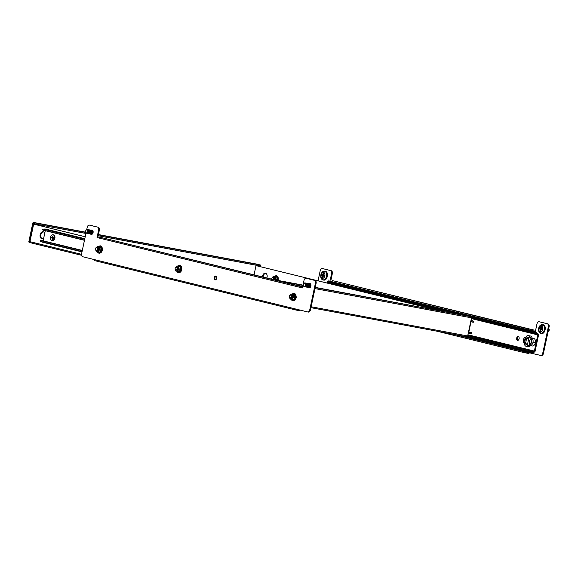 <?xml version="1.0" encoding="UTF-8"?>
<svg xmlns="http://www.w3.org/2000/svg" width="578" height="578" viewBox="0 0 578 578"><rect width="100%" height="100%" fill="white"/><g stroke="black" fill="none" stroke-linecap="round" stroke-linejoin="round"><path stroke-width="0.87" d="M525.799 337.422A2.977 1.987 -79.4 0 0 523.35 339.857A2.977 1.987 -79.4 0 0 524.528 343.231M524.788 341.851L524.932 340.89A0.679 0.455 -79.4 0 1 524.817 340.587L524.188 340.428L524.325 339.785L524.954 339.936A0.679 0.455 -79.4 0 1 525.185 339.719L525.445 338.78M524.817 340.587L524.188 340.428M305.516 285.019A1.568 1.04 100.6 0 1 304.173 286.298A1.568 1.04 100.6 0 1 303.486 284.521A1.568 1.04 100.6 0 1 304.823 283.234A1.568 1.04 100.6 0 1 305.516 285.019M305.083 282.924A1.922 1.279 100.6 0 1 305.928 285.106A1.922 1.279 100.6 0 1 304.331 286.695A1.922 1.279 100.6 0 1 304.281 286.681A1.922 1.279 100.6 0 1 303.436 284.499A1.922 1.279 100.6 0 1 305.032 282.917A1.922 1.279 100.6 0 1 305.083 282.924A1.922 1.279 100.6 0 1 305.141 282.931A1.922 1.279 100.6 0 1 305.184 282.945A1.922 1.279 100.6 0 1 306.029 285.127A1.922 1.279 100.6 0 1 304.433 286.71A1.922 1.279 100.6 0 1 304.389 286.702M305.314 282.989A1.922 1.279 100.6 0 1 305.502 283.003A1.922 1.279 100.6 0 1 305.552 283.01A1.922 1.279 100.6 0 1 306.398 285.2A1.922 1.279 100.6 0 1 304.801 286.782A1.922 1.279 100.6 0 1 304.751 286.767A1.922 1.279 100.6 0 1 304.62 286.724M305.56 283.018A1.922 1.279 100.6 0 1 305.61 283.025A1.922 1.279 100.6 0 1 305.654 283.032A1.922 1.279 100.6 0 1 306.499 285.214A1.922 1.279 100.6 0 1 304.902 286.796A1.922 1.279 100.6 0 1 304.859 286.789M305.784 283.076A1.922 1.279 100.6 0 1 305.972 283.09A1.922 1.279 100.6 0 1 306.022 283.097A1.922 1.279 100.6 0 1 306.867 285.286A1.922 1.279 100.6 0 1 305.271 286.869A1.922 1.279 100.6 0 1 305.22 286.861A1.922 1.279 100.6 0 1 305.09 286.811M306.029 283.104A1.922 1.279 100.6 0 1 306.08 283.112A1.922 1.279 100.6 0 1 306.123 283.119A1.922 1.279 100.6 0 1 306.969 285.301A1.922 1.279 100.6 0 1 305.372 286.89A1.922 1.279 100.6 0 1 305.329 286.876M306.253 283.162A1.922 1.279 100.6 0 1 306.441 283.177A1.922 1.279 100.6 0 1 306.492 283.191A1.922 1.279 100.6 0 1 307.337 285.373A1.922 1.279 100.6 0 1 305.74 286.955A1.922 1.279 100.6 0 1 305.69 286.948A1.922 1.279 100.6 0 1 305.56 286.905M306.499 283.191A1.922 1.279 100.6 0 1 306.55 283.198A1.922 1.279 100.6 0 1 306.593 283.206A1.922 1.279 100.6 0 1 307.438 285.395A1.922 1.279 100.6 0 1 305.841 286.977A1.922 1.279 100.6 0 1 305.798 286.963M306.723 283.249A1.922 1.279 100.6 0 1 306.911 283.263A1.922 1.279 100.6 0 1 306.961 283.278A1.922 1.279 100.6 0 1 307.807 285.46A1.922 1.279 100.6 0 1 306.21 287.042A1.922 1.279 100.6 0 1 306.159 287.035A1.922 1.279 100.6 0 1 306.029 286.991M306.969 283.278A1.922 1.279 100.6 0 1 307.019 283.285A1.922 1.279 100.6 0 1 307.062 283.292A1.922 1.279 100.6 0 1 307.908 285.481A1.922 1.279 100.6 0 1 306.311 287.064A1.922 1.279 100.6 0 1 306.268 287.049M307.193 283.336A1.922 1.279 100.6 0 1 307.38 283.35A1.922 1.279 100.6 0 1 307.431 283.365A1.922 1.279 100.6 0 1 308.276 285.546A1.922 1.279 100.6 0 1 306.68 287.129A1.922 1.279 100.6 0 1 306.629 287.121A1.922 1.279 100.6 0 1 306.499 287.078M307.438 283.365A1.922 1.279 100.6 0 1 307.489 283.372A1.922 1.279 100.6 0 1 307.532 283.379A1.922 1.279 100.6 0 1 308.377 285.568A1.922 1.279 100.6 0 1 306.781 287.15A1.922 1.279 100.6 0 1 306.737 287.143M307.662 283.43A1.922 1.279 100.6 0 1 307.85 283.437A1.922 1.279 100.6 0 1 307.901 283.451A1.922 1.279 100.6 0 1 308.746 285.633A1.922 1.279 100.6 0 1 307.149 287.215A1.922 1.279 100.6 0 1 307.099 287.208A1.922 1.279 100.6 0 1 306.969 287.165M307.908 283.451A1.922 1.279 100.6 0 1 307.958 283.458A1.922 1.279 100.6 0 1 308.002 283.473A1.922 1.279 100.6 0 1 308.847 285.655A1.922 1.279 100.6 0 1 307.25 287.237A1.922 1.279 100.6 0 1 307.207 287.23M308.132 283.516A1.922 1.279 100.6 0 1 308.32 283.531A1.922 1.279 100.6 0 1 308.37 283.538A1.922 1.279 100.6 0 1 309.216 285.72A1.922 1.279 100.6 0 1 307.619 287.309A1.922 1.279 100.6 0 1 307.568 287.295A1.922 1.279 100.6 0 1 307.438 287.252M308.377 283.538A1.922 1.279 100.6 0 1 308.428 283.545A1.922 1.279 100.6 0 1 308.471 283.56A1.922 1.279 100.6 0 1 309.317 285.742A1.922 1.279 100.6 0 1 307.72 287.324A1.922 1.279 100.6 0 1 307.677 287.317M308.601 283.603A1.922 1.279 100.6 0 1 308.789 283.617A1.922 1.279 100.6 0 1 308.84 283.625A1.922 1.279 100.6 0 1 309.685 285.807A1.922 1.279 100.6 0 1 308.088 287.396A1.922 1.279 100.6 0 1 308.038 287.382A1.922 1.279 100.6 0 1 307.908 287.338M308.847 283.625A1.922 1.279 100.6 0 1 308.898 283.632A1.922 1.279 100.6 0 1 308.941 283.646A1.922 1.279 100.6 0 1 309.786 285.828A1.922 1.279 100.6 0 1 308.19 287.411A1.922 1.279 100.6 0 1 308.146 287.403M309.071 283.69A1.922 1.279 100.6 0 1 309.259 283.704A1.922 1.279 100.6 0 1 309.309 283.711A1.922 1.279 100.6 0 1 310.155 285.9A1.922 1.279 100.6 0 1 308.558 287.483A1.922 1.279 100.6 0 1 308.507 287.468A1.922 1.279 100.6 0 1 308.377 287.425M309.317 283.719A1.922 1.279 100.6 0 1 309.367 283.726A1.922 1.279 100.6 0 1 309.411 283.733A1.922 1.279 100.6 0 1 310.256 285.915A1.922 1.279 100.6 0 1 308.659 287.504A1.922 1.279 100.6 0 1 308.616 287.49M309.541 283.776A1.922 1.279 100.6 0 1 309.729 283.791A1.922 1.279 100.6 0 1 309.779 283.798A1.922 1.279 100.6 0 1 310.624 285.987A1.922 1.279 100.6 0 1 309.028 287.569A1.922 1.279 100.6 0 1 308.977 287.562A1.922 1.279 100.6 0 1 308.847 287.512M547.98 332.025A1.922 1.279 -79.4 0 0 549.1 330.486A1.922 1.279 -79.4 0 0 548.717 328.579M548.089 331.526A1.922 1.279 -79.4 0 0 548.63 330.399A1.922 1.279 -79.4 0 0 548.601 329.128M547.995 331.953A1.922 1.279 -79.4 0 0 548.992 330.464A1.922 1.279 -79.4 0 0 548.695 328.658M548.132 331.317A1.922 1.279 -79.4 0 0 548.522 330.378A1.922 1.279 -79.4 0 0 548.551 329.352M541.239 333.506A4.487 2.991 -79.4 0 0 541.348 333.528A4.487 2.991 -79.4 0 0 545.09 329.749A4.487 2.991 -79.4 0 0 543.103 324.735A4.487 2.991 -79.4 0 0 542.988 324.713L542.511 324.619C541.022 324.482 539.866 325.335 539.028 327.17A6.409 6.409 0 0 0 538.674 328.304A4.386 2.919 -79.4 0 0 538.537 329.8L538.537 329.8A4.386 2.919 -79.4 0 0 540.603 333.282A4.386 2.919 -79.4 0 0 544.353 329.691A4.386 2.919 -79.4 0 0 542.424 324.713A4.386 2.919 -79.4 0 0 539.028 327.17L539.028 327.17A4.386 2.919 -79.4 0 0 538.674 328.304A6.409 6.409 0 0 0 538.537 329.8C538.645 331.75 539.375 332.95 540.741 333.412A4.487 2.991 -79.4 0 0 540.864 333.434A4.487 2.991 -79.4 0 0 544.606 329.662A4.487 2.991 -79.4 0 0 542.619 324.648A4.487 2.991 -79.4 0 0 542.511 324.619A4.487 2.991 -79.4 0 0 541.225 324.785M541.897 324.85A4.162 2.774 -79.4 0 1 542.561 325.009A6.387 4.761 -76.2 0 0 541.687 326.129A2.919 1.944 100.6 0 1 542.648 329.323A2.919 1.944 100.6 0 1 540.495 331.75A6.387 4.761 -76.2 0 0 540.842 333.094A4.162 2.774 -79.4 0 1 540.177 332.928A6.387 4.761 -76.2 0 1 539.83 331.584A2.919 1.944 100.6 0 1 538.869 328.391A2.919 1.944 100.6 0 1 541.022 325.963A6.387 4.761 -76.2 0 1 541.897 324.85L541.181 328.203A0.867 0.578 -79.4 0 1 541.232 328.174L541.716 328.326M541.687 326.129L541.254 328.181A0.925 0.614 100.6 0 1 541.376 328.542L542.02 328.694L541.824 329.583L541.189 329.431A0.925 0.614 100.6 0 1 540.929 329.691L540.495 331.75M542.215 329.619L541.189 329.431M541.434 329.655L540.921 329.619L540.791 330.248M541.232 328.174L541.384 327.567M540.921 329.619A0.867 0.578 -79.4 0 1 540.892 329.576L540.264 329.532L539.83 331.584M540.264 329.532A0.925 0.614 100.6 0 1 540.141 329.171L541.333 329.402A0.824 0.549 -79.4 0 0 541.348 329.46M541.521 328.506L539.693 328.123L539.505 329.019M540.329 328.282A0.925 0.614 100.6 0 1 540.589 328.022L541.181 328.203M541.022 325.963L540.589 328.022M541.485 328.564A0.824 0.549 -79.4 0 0 541.333 329.402L540.141 329.171M541.283 328.463L541.102 329.344M540.892 329.576L540.177 332.928M85.681 231.07A1.568 1.04 100.6 0 1 87.025 229.784A1.568 1.04 100.6 0 1 87.712 231.568A1.568 1.04 100.6 0 1 86.375 232.847A1.568 1.04 100.6 0 1 85.681 231.07M87.278 229.473A1.922 1.279 100.6 0 1 88.123 231.655A1.922 1.279 100.6 0 1 86.527 233.245A1.922 1.279 100.6 0 1 86.483 233.23A1.922 1.279 100.6 0 1 85.638 231.048A1.922 1.279 100.6 0 1 87.235 229.466A1.922 1.279 100.6 0 1 87.278 229.473A1.922 1.279 100.6 0 1 87.336 229.48A1.922 1.279 100.6 0 1 87.386 229.495A1.922 1.279 100.6 0 1 88.232 231.677A1.922 1.279 100.6 0 1 86.635 233.259A1.922 1.279 100.6 0 1 86.584 233.252M87.516 229.538A1.922 1.279 100.6 0 1 87.704 229.553A1.922 1.279 100.6 0 1 87.748 229.56A1.922 1.279 100.6 0 1 88.593 231.742A1.922 1.279 100.6 0 1 86.996 233.331A1.922 1.279 100.6 0 1 86.953 233.317A1.922 1.279 100.6 0 1 86.816 233.274M87.762 229.56A1.922 1.279 100.6 0 1 87.805 229.567A1.922 1.279 100.6 0 1 87.856 229.582A1.922 1.279 100.6 0 1 88.701 231.764A1.922 1.279 100.6 0 1 87.105 233.346A1.922 1.279 100.6 0 1 87.054 233.339M87.986 229.625A1.922 1.279 100.6 0 1 88.174 229.639A1.922 1.279 100.6 0 1 88.217 229.647A1.922 1.279 100.6 0 1 89.063 231.836A1.922 1.279 100.6 0 1 87.466 233.418A1.922 1.279 100.6 0 1 87.422 233.404A1.922 1.279 100.6 0 1 87.285 233.36M88.232 229.654A1.922 1.279 100.6 0 1 88.275 229.661A1.922 1.279 100.6 0 1 88.326 229.668A1.922 1.279 100.6 0 1 89.171 231.85A1.922 1.279 100.6 0 1 87.574 233.433A1.922 1.279 100.6 0 1 87.524 233.425M88.456 229.712A1.922 1.279 100.6 0 1 88.644 229.726A1.922 1.279 100.6 0 1 88.687 229.733A1.922 1.279 100.6 0 1 89.532 231.923A1.922 1.279 100.6 0 1 87.935 233.505A1.922 1.279 100.6 0 1 87.892 233.498A1.922 1.279 100.6 0 1 87.755 233.447M88.701 229.741A1.922 1.279 100.6 0 1 88.745 229.748A1.922 1.279 100.6 0 1 88.795 229.755A1.922 1.279 100.6 0 1 89.641 231.937A1.922 1.279 100.6 0 1 88.044 233.526A1.922 1.279 100.6 0 1 87.993 233.512M88.925 229.798A1.922 1.279 100.6 0 1 89.113 229.813A1.922 1.279 100.6 0 1 89.157 229.82A1.922 1.279 100.6 0 1 90.002 232.009A1.922 1.279 100.6 0 1 88.405 233.591A1.922 1.279 100.6 0 1 88.362 233.584A1.922 1.279 100.6 0 1 88.224 233.541M89.171 229.827A1.922 1.279 100.6 0 1 89.214 229.834A1.922 1.279 100.6 0 1 89.265 229.842A1.922 1.279 100.6 0 1 90.11 232.031A1.922 1.279 100.6 0 1 88.513 233.613A1.922 1.279 100.6 0 1 88.463 233.599M89.395 229.885A1.922 1.279 100.6 0 1 89.583 229.899A1.922 1.279 100.6 0 1 89.626 229.914A1.922 1.279 100.6 0 1 90.471 232.096A1.922 1.279 100.6 0 1 88.875 233.678A1.922 1.279 100.6 0 1 88.831 233.671A1.922 1.279 100.6 0 1 88.694 233.628M89.641 229.914A1.922 1.279 100.6 0 1 89.684 229.921A1.922 1.279 100.6 0 1 89.735 229.928A1.922 1.279 100.6 0 1 90.58 232.118A1.922 1.279 100.6 0 1 88.983 233.7A1.922 1.279 100.6 0 1 88.933 233.685M89.865 229.972A1.922 1.279 100.6 0 1 90.052 229.986A1.922 1.279 100.6 0 1 90.096 230.001A1.922 1.279 100.6 0 1 90.941 232.183A1.922 1.279 100.6 0 1 89.344 233.765A1.922 1.279 100.6 0 1 89.301 233.758A1.922 1.279 100.6 0 1 89.164 233.714M90.11 230.001A1.922 1.279 100.6 0 1 90.154 230.008A1.922 1.279 100.6 0 1 90.204 230.015A1.922 1.279 100.6 0 1 91.049 232.204A1.922 1.279 100.6 0 1 89.453 233.787A1.922 1.279 100.6 0 1 89.402 233.779M90.334 230.066A1.922 1.279 100.6 0 1 90.522 230.073A1.922 1.279 100.6 0 1 90.565 230.087A1.922 1.279 100.6 0 1 91.411 232.269A1.922 1.279 100.6 0 1 89.814 233.852A1.922 1.279 100.6 0 1 89.771 233.844A1.922 1.279 100.6 0 1 89.633 233.801M90.58 230.087A1.922 1.279 100.6 0 1 90.623 230.095A1.922 1.279 100.6 0 1 90.674 230.109A1.922 1.279 100.6 0 1 91.519 232.291A1.922 1.279 100.6 0 1 89.922 233.873A1.922 1.279 100.6 0 1 89.872 233.866M90.804 230.152A1.922 1.279 100.6 0 1 90.992 230.167A1.922 1.279 100.6 0 1 91.035 230.174A1.922 1.279 100.6 0 1 91.88 232.356A1.922 1.279 100.6 0 1 90.284 233.946A1.922 1.279 100.6 0 1 90.24 233.931A1.922 1.279 100.6 0 1 90.103 233.888M91.049 230.174A1.922 1.279 100.6 0 1 91.093 230.181A1.922 1.279 100.6 0 1 91.143 230.196A1.922 1.279 100.6 0 1 91.989 232.378A1.922 1.279 100.6 0 1 90.392 233.96A1.922 1.279 100.6 0 1 90.341 233.953M91.273 230.239A1.922 1.279 100.6 0 1 91.461 230.254A1.922 1.279 100.6 0 1 91.505 230.261A1.922 1.279 100.6 0 1 92.35 232.443A1.922 1.279 100.6 0 1 90.753 234.032A1.922 1.279 100.6 0 1 90.71 234.018A1.922 1.279 100.6 0 1 90.573 233.974M91.519 230.261A1.922 1.279 100.6 0 1 91.562 230.268A1.922 1.279 100.6 0 1 91.613 230.282A1.922 1.279 100.6 0 1 92.458 232.464A1.922 1.279 100.6 0 1 90.862 234.047A1.922 1.279 100.6 0 1 90.811 234.039M91.743 230.326A1.922 1.279 100.6 0 1 91.931 230.34A1.922 1.279 100.6 0 1 91.974 230.347A1.922 1.279 100.6 0 1 92.82 232.537A1.922 1.279 100.6 0 1 91.223 234.119A1.922 1.279 100.6 0 1 91.18 234.104A1.922 1.279 100.6 0 1 91.042 234.061M52.323 240.715A2.977 1.987 -79.4 0 0 52.396 240.73A2.977 1.987 -79.4 0 0 54.881 238.223A2.977 1.987 -79.4 0 0 53.559 234.892A2.977 1.987 -79.4 0 0 53.487 234.87A2.977 1.987 -79.4 0 0 53.414 234.863M51.854 240.629A2.977 1.987 -79.4 0 0 51.926 240.643A2.977 1.987 -79.4 0 0 54.411 238.136A2.977 1.987 -79.4 0 0 53.089 234.798A2.977 1.987 -79.4 0 0 53.017 234.784A2.977 1.987 -79.4 0 0 50.532 237.298A2.977 1.987 -79.4 0 0 51.854 240.629M51.933 239.198L52.136 238.244A0.679 0.455 -79.4 0 1 52.02 237.941L51.384 237.789L51.521 237.139L52.157 237.298A0.679 0.455 -79.4 0 1 52.381 237.081L52.584 236.127L53.01 236.229L52.808 237.182A0.679 0.455 -79.4 0 1 52.93 237.486L53.559 237.637L53.422 238.288L52.793 238.129A0.679 0.455 -79.4 0 1 52.562 238.353L52.36 239.299L51.933 239.198L52.425 238.989M52.02 237.941L53.552 238.237M51.384 237.789L53.436 238.208M54.115 238.374L52.793 238.129M52.923 237.442L52.157 237.298M52.381 237.081L52.829 237.211M52.584 236.127L52.959 236.496M52.656 238.288L52.136 238.244M323.68 275.114A0.824 0.549 -79.4 0 0 323.543 276.009M326.548 276.241A4.386 2.919 -79.4 0 0 324.626 271.263A4.386 2.919 -79.4 0 0 321.224 273.719L321.224 273.719A4.386 2.919 -79.4 0 0 320.877 274.846A6.409 6.409 0 0 0 320.732 276.349L320.732 276.349A4.386 2.919 -79.4 0 0 322.799 279.831A4.386 2.919 -79.4 0 0 326.548 276.241M322.38 279.477A6.387 4.761 103.8 0 1 322.025 278.134A2.919 1.944 100.6 0 1 321.065 274.94A2.919 1.944 100.6 0 1 323.225 272.513A6.387 4.761 103.8 0 1 324.092 271.4A4.162 2.774 -79.4 0 1 324.757 271.559A6.387 4.761 103.8 0 0 323.89 272.671A2.919 1.944 100.6 0 1 324.85 275.872A2.919 1.944 100.6 0 1 322.69 278.3A6.387 4.761 103.8 0 0 323.044 279.636A4.162 2.774 -79.4 0 1 322.38 279.477L323.088 276.125A0.867 0.578 -79.4 0 0 323.124 276.168L323.015 276.783M320.869 274.861A4.386 2.919 -79.4 0 0 320.732 276.349C320.841 278.3 321.578 279.499 322.943 279.962A4.487 2.991 -79.4 0 0 323.059 279.983A4.487 2.991 -79.4 0 0 326.801 276.205A4.487 2.991 -79.4 0 0 324.814 271.19A4.487 2.991 -79.4 0 0 324.706 271.169A4.487 2.991 -79.4 0 0 323.427 271.335M322.025 278.134L322.466 276.074A0.925 0.614 100.6 0 1 322.343 275.72L321.7 275.562L321.888 274.673L322.531 274.832A0.925 0.614 100.6 0 1 322.784 274.572L323.225 272.513M323.557 274.095L323.427 274.723L323.911 274.875M323.716 275.056L322.531 274.832M323.427 274.723A0.867 0.578 -79.4 0 0 323.384 274.752L322.784 274.572M322.343 275.72L323.528 275.944L323.485 275.012M323.629 276.205L323.124 276.168M322.466 276.074L323.088 276.125M324.417 276.161L323.384 275.981L324.027 276.132L324.215 275.244L323.572 275.085A0.925 0.614 100.6 0 0 323.449 274.731L323.89 272.671M323.384 275.981A0.925 0.614 100.6 0 1 323.131 276.241L322.69 278.3M321.7 275.562L323.297 275.894M323.384 274.752L324.092 271.4M97.133 250.686A1.604 1.069 -79.4 0 0 97.263 250.729A1.604 1.069 -79.4 0 0 98.628 249.414A1.604 1.069 -79.4 0 0 97.928 247.594A1.59 1.062 -79.4 0 0 97.761 247.586M97.162 250.679A1.59 1.062 -79.4 0 0 97.27 250.715A1.59 1.062 -79.4 0 0 98.628 249.414A1.59 1.062 -79.4 0 0 97.928 247.608A1.604 1.069 -79.4 0 0 97.74 247.579M95.962 250.411A2.565 1.705 -79.4 0 0 97.061 251.668A2.565 1.705 -79.4 0 0 98.766 250.765L98.253 251.943L99.633 252.203L101.121 249.934L100.695 247.196L98.903 246.604L100.919 247.102L101.367 249.985L99.799 252.376L97.718 251.733M98.108 247.904A1.344 0.896 100.6 0 1 98.614 249.364A1.344 0.896 100.6 0 1 97.603 250.52M101.367 249.985L99.741 249.674L98.766 250.765A2.565 1.705 -79.4 0 0 99.293 248.265A2.565 1.705 -79.4 0 0 98.123 246.654A2.565 1.705 -79.4 0 0 96.533 247.398M100.919 247.102L99.322 246.936L99.741 249.674M95.89 250.064L96.338 251.473L98.253 251.943M98.903 246.604L97.4 246.466L99.322 246.936M96.425 247.557L97.4 246.466M322.986 268.691A2.565 1.705 100.6 0 1 323.051 268.698A2.565 1.705 100.6 0 1 323.109 268.712L331.201 270.699A2.565 1.705 100.6 0 1 332.328 273.611L331.62 273.481L330.197 280.178M331.62 273.481A2.565 1.705 -79.4 0 0 330.493 270.569L331.201 270.699M323.109 268.712L330.493 270.569M322.408 268.582A2.565 1.705 -79.4 0 0 322.343 268.568A2.565 1.705 -79.4 0 0 320.212 270.677L318.059 280.807M539.751 321.888A2.565 1.705 100.6 0 1 539.816 321.895A2.565 1.705 100.6 0 1 539.874 321.91L547.966 323.897A2.565 1.705 100.6 0 1 549.093 326.808L548.385 326.678L542.728 353.295A2.565 1.705 -79.4 0 1 540.603 355.405A2.565 1.705 -79.4 0 1 540.538 355.398L525.662 351.93L525.46 352.869L523.69 352.493L436.665 331.136M548.385 326.678A2.565 1.705 -79.4 0 0 547.258 323.767L547.966 323.897M539.874 321.91L547.258 323.767M539.173 321.78A2.565 1.705 -79.4 0 0 539.108 321.765A2.565 1.705 -79.4 0 0 536.976 323.875L535.38 331.404L533.299 330.891L535.387 331.367M332.328 273.611L330.905 280.316M549.093 326.808L543.436 353.425A2.565 1.705 100.6 0 1 541.304 355.542A2.565 1.705 100.6 0 1 541.239 355.528L540.661 355.419M534.007 331.028A0.968 0.723 103.8 0 0 533.501 329.951L530.452 329.381L530.25 330.32L533.191 330.869M329.135 280.034L328.94 280.973L528.487 329.944L528.682 329.005L332.292 280.568A0.968 0.723 -76.2 0 1 332.35 280.583M528.682 329.005L530.452 329.381M328.94 280.973L328.824 279.94M530.25 330.32L528.487 329.944M525.46 352.869L528.509 353.44A0.968 0.723 103.8 0 0 529.412 352.667M523.69 352.493L523.892 351.554L453.47 334.272M523.892 351.554L525.662 351.93M95.543 248.721A1.394 0.932 100.6 0 1 96.736 247.579A1.394 0.932 100.6 0 1 97.35 249.161A1.394 0.932 100.6 0 1 96.158 250.31A1.394 0.932 100.6 0 1 95.543 248.721M96.887 247.398L96.844 247.384A1.604 1.069 100.6 0 1 96.887 247.398A1.604 1.069 100.6 0 1 97.588 249.219A1.604 1.069 100.6 0 1 96.259 250.534A1.604 1.069 100.6 0 1 96.215 250.527A1.604 1.069 100.6 0 1 95.514 248.706A1.604 1.069 100.6 0 1 96.844 247.384A1.604 1.069 100.6 0 1 96.88 247.398A1.604 1.069 100.6 0 1 96.931 247.406A1.604 1.069 100.6 0 1 97.631 249.226A1.604 1.069 100.6 0 1 96.302 250.541A1.604 1.069 100.6 0 1 96.28 250.541L96.302 250.541M97.032 247.442A1.604 1.069 100.6 0 1 97.183 247.449A1.604 1.069 100.6 0 1 97.22 247.456A1.604 1.069 100.6 0 1 97.928 249.277A1.604 1.069 100.6 0 1 96.598 250.599A1.604 1.069 100.6 0 1 96.555 250.592A1.604 1.069 100.6 0 1 96.454 250.556M97.183 247.449L97.227 247.456A1.604 1.069 100.6 0 1 97.227 247.456A1.604 1.069 100.6 0 1 97.27 247.471A1.604 1.069 100.6 0 1 97.971 249.291A1.604 1.069 100.6 0 1 96.642 250.606A1.604 1.069 100.6 0 1 96.62 250.606L96.598 250.599M97.371 247.5A1.604 1.069 100.6 0 1 97.523 247.514A1.604 1.069 100.6 0 1 97.559 247.521A1.604 1.069 100.6 0 1 98.267 249.342A1.604 1.069 100.6 0 1 96.938 250.664A1.604 1.069 100.6 0 1 96.894 250.657A1.604 1.069 100.6 0 1 96.793 250.621M97.566 247.521L97.523 247.514A1.604 1.069 100.6 0 1 97.566 247.521A1.604 1.069 100.6 0 1 97.61 247.529A1.604 1.069 100.6 0 1 98.311 249.349A1.604 1.069 100.6 0 1 96.981 250.671A1.604 1.069 100.6 0 1 96.959 250.664M98.65 249.125A1.604 1.069 100.6 0 1 98.607 249.407A1.604 1.069 100.6 0 1 98.549 249.631M214.236 277.65A1.922 1.279 -79.4 0 0 215.124 279.846A1.922 1.279 -79.4 0 0 216.721 278.264A1.922 1.279 -79.4 0 0 215.832 276.067A1.922 1.279 -79.4 0 0 214.236 277.65M215.493 279.831A1.922 1.279 100.6 0 1 214.937 277.78A1.922 1.279 100.6 0 1 216.172 276.205M295.575 298.942A1.922 1.279 -79.4 0 0 296.167 297.757A1.922 1.279 -79.4 0 0 296.109 296.406M101.836 251.401A1.922 1.279 -79.4 0 0 102.429 250.209A1.922 1.279 -79.4 0 0 102.371 248.858M308.312 287.425A2.24 1.496 -79.4 0 0 309.02 287.895A2.24 1.496 -79.4 0 0 310.885 286.045A2.24 1.496 -79.4 0 0 309.837 283.487A2.24 1.496 -79.4 0 0 309.013 283.668M309.382 287.895A2.24 1.496 100.6 0 1 309.028 287.569L309.664 287.685A1.922 1.279 -79.4 0 0 309.859 287.7M90.508 233.974A2.24 1.496 -79.4 0 0 91.216 234.444A2.24 1.496 -79.4 0 0 93.08 232.594A2.24 1.496 -79.4 0 0 92.039 230.037A2.24 1.496 -79.4 0 0 91.216 230.217M91.584 234.444A2.24 1.496 100.6 0 1 91.223 234.119L91.866 234.234A1.922 1.279 -79.4 0 0 92.061 234.249M310.559 283.971A1.922 1.279 -79.4 0 0 310.415 283.921A1.922 1.279 -79.4 0 0 310.372 283.914L309.729 283.791A2.24 1.496 100.6 0 1 310.184 283.617M92.755 230.521A1.922 1.279 -79.4 0 0 92.617 230.47A1.922 1.279 -79.4 0 0 92.567 230.456L91.931 230.34A2.24 1.496 100.6 0 1 92.379 230.167M306.774 278.415A2.565 1.705 100.6 0 1 306.839 278.423A2.565 1.705 100.6 0 1 306.904 278.437L306.196 278.307A2.565 1.705 -79.4 0 0 306.138 278.293A2.565 1.705 -79.4 0 0 304.006 280.402L302.402 287.931L300.329 287.425L97.046 237.536L98.65 230.008A2.565 1.705 -79.4 0 0 97.523 227.096L89.431 225.109A2.565 1.705 -79.4 0 0 89.373 225.095A2.565 1.705 -79.4 0 0 87.242 227.205L86.751 229.509M86.021 232.956L81.585 253.829A2.565 1.705 -79.4 0 0 82.712 256.74L307.561 311.925A2.565 1.705 -79.4 0 0 307.626 311.932A2.565 1.705 -79.4 0 0 309.757 309.822L315.415 283.206A2.565 1.705 -79.4 0 0 314.288 280.294L306.904 278.437M314.988 280.424A2.565 1.705 100.6 0 1 316.115 283.336L315.415 283.206M309.757 309.822L310.458 309.952L316.115 283.336M310.458 309.952A2.565 1.705 100.6 0 1 308.334 312.069A2.565 1.705 100.6 0 1 308.269 312.055L307.691 311.947M90.009 225.218A2.565 1.705 100.6 0 1 90.074 225.225A2.565 1.705 100.6 0 1 90.139 225.239L89.431 225.109M97.523 227.096L90.139 225.239M98.224 227.226A2.565 1.705 100.6 0 1 99.351 230.138L98.65 230.008M99.134 238.006L97.754 237.666L99.351 230.138M302.417 287.895L300.329 287.425A0.968 0.723 103.8 0 1 301.239 286.609L302.634 286.869M314.288 280.294L306.196 278.307M99.127 238.042A0.968 0.723 -76.2 0 1 100.03 237.233L302.662 286.724M301.044 287.548L302.431 287.808M295.741 309.02A0.968 0.723 103.8 0 0 296.247 310.097L299.296 310.668L299.455 309.931M296.189 310.083L95.045 260.721A0.968 0.723 -76.2 0 1 94.532 259.638M299.866 310.032L299.296 310.668M97.754 237.666L97.046 237.536M290.871 298.226A1.604 1.069 -79.4 0 0 291.001 298.277A1.604 1.069 -79.4 0 0 292.367 296.962A1.604 1.069 -79.4 0 0 291.666 295.141A1.59 1.062 -79.4 0 0 291.5 295.134M290.9 298.226A1.59 1.062 -79.4 0 0 291.009 298.262A1.59 1.062 -79.4 0 0 292.367 296.962A1.59 1.062 -79.4 0 0 291.666 295.156A1.604 1.069 -79.4 0 0 291.478 295.12M289.708 297.959A2.565 1.705 -79.4 0 0 290.799 299.216A2.565 1.705 -79.4 0 0 292.504 298.313L291.991 299.491L293.371 299.751L294.859 297.482L294.433 294.737L292.641 294.151L294.664 294.65L295.112 297.533L293.537 299.924L291.457 299.281M291.847 295.452A1.344 0.896 100.6 0 1 292.352 296.911A1.344 0.896 100.6 0 1 291.341 298.067M295.112 297.533L293.487 297.222L292.504 298.313A2.565 1.705 -79.4 0 0 293.039 295.806A2.565 1.705 -79.4 0 0 291.868 294.202A2.565 1.705 -79.4 0 0 290.279 294.946M294.664 294.65L293.06 294.484L293.487 297.222M289.629 297.605L290.077 299.021L291.991 299.491M292.641 294.151L291.139 294.014L293.06 294.484M290.163 295.105L291.139 294.014M42.158 238.671A3.526 2.348 100.6 0 1 40.843 234.885A3.526 2.348 100.6 0 1 43.437 231.829M43.784 237.753A3.526 2.348 100.6 0 1 41.797 238.649A3.526 2.348 100.6 0 1 41.71 238.627A3.526 2.348 100.6 0 1 40.149 234.69A3.526 2.348 100.6 0 1 43.09 231.72A3.526 2.348 100.6 0 1 43.177 231.742A3.526 2.348 100.6 0 1 44.694 233.49M263.106 277.014A3.526 2.348 100.6 0 1 265.779 273.315M266.87 277.939A3.526 2.348 -79.4 0 0 265.519 273.228A3.526 2.348 -79.4 0 0 265.432 273.213A3.526 2.348 -79.4 0 0 262.405 276.848M85.204 236.785L33.661 224.134L29.94 241.662A0.968 0.723 -76.2 0 1 29.94 241.662A0.968 0.723 -76.2 0 0 30.417 242.738L81.57 255.288L30.446 242.738A0.968 0.723 -76.2 0 1 30.417 242.738L29.326 242.507A0.968 0.643 -79.4 0 1 28.9 241.409L32.758 223.26A0.968 0.643 -79.4 0 1 33.589 222.465L37.729 223.484L37.534 224.423L85.912 233.447M81.512 254.32L29.529 241.568L33.38 223.411L37.534 224.423M256.379 265.259L256.292 265.678M466.872 336.772A0.968 0.643 100.6 0 1 466.851 336.764L310.942 307.669L466.872 336.772A0.968 0.643 100.6 0 0 467.674 335.97L471.532 317.821L314.996 288.61M29.933 241.669L29.738 242.608M29.521 241.561L29.94 241.647L29.521 241.561M33.661 224.134L85.212 236.742M254.06 274.796L256.003 265.62L438.247 310.343M438.948 310.48L256.003 265.62M315.256 287.396L471.106 316.722A0.968 0.643 100.6 0 1 471.532 317.821M303.002 285.113L274.109 279.716M256.632 264.088L98.412 234.56L256.61 264.081A0.968 0.643 100.6 0 1 256.632 264.088L260.779 265.107L260.577 266.046L98.166 235.737M37.729 223.484L85.703 232.435M98.361 234.798L260.779 265.107M289.282 296.268A1.394 0.932 100.6 0 1 290.474 295.12A1.394 0.932 100.6 0 1 291.088 296.709A1.394 0.932 100.6 0 1 289.896 297.858A1.394 0.932 100.6 0 1 289.282 296.268M290.633 294.939L290.582 294.932A1.604 1.069 100.6 0 1 290.633 294.939A1.604 1.069 100.6 0 1 291.326 296.76A1.604 1.069 100.6 0 1 289.997 298.082A1.604 1.069 100.6 0 1 289.954 298.075A1.604 1.069 100.6 0 1 289.253 296.254A1.604 1.069 100.6 0 1 290.582 294.932A1.604 1.069 100.6 0 1 290.626 294.939A1.604 1.069 100.6 0 1 290.669 294.953A1.604 1.069 100.6 0 1 291.37 296.774A1.604 1.069 100.6 0 1 290.04 298.089A1.604 1.069 100.6 0 1 290.019 298.089M290.77 294.982A1.604 1.069 100.6 0 1 290.922 294.997A1.604 1.069 100.6 0 1 290.958 295.004A1.604 1.069 100.6 0 1 291.666 296.825A1.604 1.069 100.6 0 1 290.337 298.147A1.604 1.069 100.6 0 1 290.293 298.14A1.604 1.069 100.6 0 1 290.192 298.104M290.944 295.004A1.604 1.069 100.6 0 1 290.972 295.004A1.604 1.069 100.6 0 1 291.009 295.011A1.604 1.069 100.6 0 1 291.709 296.832A1.604 1.069 100.6 0 1 290.38 298.154A1.604 1.069 100.6 0 1 290.358 298.147L290.337 298.147M291.11 295.047A1.604 1.069 100.6 0 1 291.261 295.062A1.604 1.069 100.6 0 1 291.298 295.069A1.604 1.069 100.6 0 1 292.006 296.89A1.604 1.069 100.6 0 1 290.676 298.212A1.604 1.069 100.6 0 1 290.633 298.197A1.604 1.069 100.6 0 1 290.532 298.169M291.305 295.069L291.261 295.062A1.604 1.069 100.6 0 1 291.305 295.069A1.604 1.069 100.6 0 1 291.348 295.076A1.604 1.069 100.6 0 1 292.049 296.897A1.604 1.069 100.6 0 1 290.72 298.219A1.604 1.069 100.6 0 1 290.698 298.212M292.389 296.673A1.604 1.069 100.6 0 1 292.345 296.955A1.604 1.069 100.6 0 1 292.287 297.179M175.192 268.264A1.394 0.932 100.6 0 1 176.391 267.115A1.394 0.932 100.6 0 1 177.005 268.705A1.394 0.932 100.6 0 1 175.806 269.854A1.394 0.932 100.6 0 1 175.192 268.264M176.543 266.935L176.5 266.928A1.604 1.069 100.6 0 1 176.543 266.935A1.604 1.069 100.6 0 1 177.244 268.756A1.604 1.069 100.6 0 1 175.907 270.078A1.604 1.069 100.6 0 1 175.871 270.071A1.604 1.069 100.6 0 1 175.17 268.25A1.604 1.069 100.6 0 1 176.5 266.928A1.604 1.069 100.6 0 1 176.536 266.935A1.604 1.069 100.6 0 1 176.586 266.949A1.604 1.069 100.6 0 1 177.287 268.77A1.604 1.069 100.6 0 1 175.958 270.085A1.604 1.069 100.6 0 1 175.936 270.085M176.687 266.978A1.604 1.069 100.6 0 1 176.839 266.993A1.604 1.069 100.6 0 1 176.875 267A1.604 1.069 100.6 0 1 177.583 268.821A1.604 1.069 100.6 0 1 176.247 270.143A1.604 1.069 100.6 0 1 176.211 270.136A1.604 1.069 100.6 0 1 176.109 270.099M176.839 266.993L176.882 267A1.604 1.069 100.6 0 1 176.882 267A1.604 1.069 100.6 0 1 176.926 267.007A1.604 1.069 100.6 0 1 177.627 268.828A1.604 1.069 100.6 0 1 176.297 270.15A1.604 1.069 100.6 0 1 176.276 270.143L176.247 270.143M177.027 267.043A1.604 1.069 100.6 0 1 177.179 267.058A1.604 1.069 100.6 0 1 177.215 267.065A1.604 1.069 100.6 0 1 177.923 268.886A1.604 1.069 100.6 0 1 176.586 270.208A1.604 1.069 100.6 0 1 176.55 270.193A1.604 1.069 100.6 0 1 176.449 270.164M177.222 267.065L177.179 267.058A1.604 1.069 100.6 0 1 177.222 267.065A1.604 1.069 100.6 0 1 177.265 267.072A1.604 1.069 100.6 0 1 177.966 268.893A1.604 1.069 100.6 0 1 176.637 270.215A1.604 1.069 100.6 0 1 176.615 270.208M273.632 277.368A1.604 1.069 100.6 0 1 273.777 277.382A1.604 1.069 100.6 0 1 273.82 277.389A1.604 1.069 100.6 0 1 273.864 277.397A1.604 1.069 -79.4 0 1 273.972 277.418A1.604 1.069 -79.4 0 1 274.485 279.788A1.59 1.062 -79.4 0 0 273.979 277.433A1.59 1.062 -79.4 0 0 273.95 277.426M276.797 280.222L277.173 279.752L276.746 277.014L274.955 276.429L276.97 276.92L277.418 279.81L277.035 280.265M275.15 279.911A2.565 1.705 -79.4 0 0 275.345 278.083A2.565 1.705 -79.4 0 0 274.174 276.479A2.565 1.705 -79.4 0 0 272.469 277.382A2.565 1.705 -79.4 0 0 272.433 277.433L273.452 276.291L275.366 276.761L275.793 279.499L275.33 279.947M277.418 279.81L275.793 279.499M276.97 276.92L275.366 276.761M274.955 276.429L273.452 276.291M176.687 270.222A1.604 1.069 -79.4 0 0 176.709 270.222A1.604 1.069 -79.4 0 0 178.075 268.914A1.604 1.069 -79.4 0 0 177.374 267.094A1.59 1.062 -79.4 0 0 177.345 267.101M176.767 270.222A1.59 1.062 -79.4 0 0 178.082 268.878A1.59 1.062 -79.4 0 0 177.374 267.108A1.604 1.069 -79.4 0 0 177.28 267.079M175.358 269.666A2.565 1.705 -79.4 0 0 176.507 271.161A2.565 1.705 -79.4 0 0 178.212 270.266L177.699 271.443L179.079 271.703L180.567 269.427L180.141 266.689L178.349 266.104L180.365 266.595L180.813 269.485L179.245 271.87L177.157 271.234M178.212 270.266A2.565 1.705 -79.4 0 0 178.739 267.759A2.565 1.705 -79.4 0 0 177.569 266.155A2.565 1.705 -79.4 0 0 175.871 267.05A2.565 1.705 -79.4 0 0 175.835 267.108L176.846 265.959L178.761 266.436L179.187 269.175L178.212 270.266M180.813 269.485L179.187 269.175M180.365 266.595L178.761 266.436M175.336 269.558L175.784 270.974L177.699 271.443M178.349 266.104L176.846 265.959M43.133 240.838L45.286 230.701M45.178 229.004L84.793 238.728L45.611 229.083A1.026 0.766 -76.2 0 0 45.583 229.076L45.178 229.004A2.24 1.669 -76.2 0 0 44.289 229.141L44.13 229.22A1.279 0.954 -76.2 0 1 44 229.278M41.565 241.647L41.623 241.705A2.24 1.669 -76.2 0 0 42.31 242.139L81.997 251.878L42.382 242.153A2.24 1.669 -76.2 0 1 42.31 242.139M82.062 251.582L40.308 241.337L40.388 240.39L40.98 240.361A2.24 1.669 -76.2 0 1 41.341 240.397L82.3 250.447M40.388 240.39L82.257 250.664M43.581 230.261A2.24 1.669 -76.2 0 1 43.357 230.225A2.24 1.669 -76.2 0 1 43.148 230.152L42.613 229.914L42.931 229.011L84.677 239.256M84.482 240.188L42.613 229.914M271.754 279.138A1.394 0.932 100.6 0 1 271.797 278.589A1.394 0.932 100.6 0 1 272.997 277.44A1.394 0.932 100.6 0 1 273.611 279.029A1.394 0.932 100.6 0 1 273.423 279.55M271.718 279.131A1.604 1.069 100.6 0 1 271.768 278.574A1.604 1.069 100.6 0 1 273.098 277.252A1.604 1.069 100.6 0 1 273.141 277.259A1.604 1.069 100.6 0 1 273.842 279.08A1.604 1.069 100.6 0 1 273.669 279.608M273.098 277.252L273.148 277.259A1.604 1.069 100.6 0 1 273.148 277.259A1.604 1.069 100.6 0 1 273.184 277.274A1.604 1.069 100.6 0 1 273.893 279.095A1.604 1.069 100.6 0 1 273.712 279.622M273.293 277.303A1.604 1.069 100.6 0 1 273.437 277.317A1.604 1.069 100.6 0 1 273.481 277.324A1.604 1.069 100.6 0 1 274.182 279.145A1.604 1.069 100.6 0 1 273.994 279.687M273.466 277.324A1.604 1.069 100.6 0 1 273.488 277.324A1.604 1.069 100.6 0 1 273.524 277.332A1.604 1.069 100.6 0 1 274.232 279.152A1.604 1.069 100.6 0 1 274.044 279.701M273.827 277.389L273.777 277.382A1.604 1.069 100.6 0 1 273.827 277.389A1.604 1.069 100.6 0 1 274.521 279.21A1.604 1.069 100.6 0 1 274.333 279.759M273.864 277.397A1.604 1.069 100.6 0 1 274.572 279.217A1.604 1.069 100.6 0 1 274.377 279.766M468.707 332.538L469.148 332.646L468.707 332.502L471.077 321.354L471.547 321.375A1.279 0.954 103.8 0 1 471.98 321.628L472.089 321.758A2.24 1.669 103.8 0 0 472.782 322.192A2.24 1.669 103.8 0 0 473.144 322.228L473.736 322.199L473.815 321.252L472.818 321.18M470.413 333.275L471.193 333.578L471.511 332.675L470.976 332.437A2.24 1.669 103.8 0 0 470.767 332.364A2.24 1.669 103.8 0 0 469.813 332.487L468.744 332.343M470.658 333.34A1.279 0.954 103.8 0 0 469.993 333.369L469.835 333.448A2.24 1.669 103.8 0 1 468.946 333.585L468.541 333.513A1.026 0.766 103.8 0 1 468.512 333.506L468.483 333.499M471.019 320.255L471.814 320.45A2.24 1.669 103.8 0 1 472.501 320.884L472.616 321.014A1.279 0.954 103.8 0 0 473.216 321.281M469.148 332.646A1.279 0.954 103.8 0 0 469.654 332.567M472.558 320.942L473.815 321.252M471.193 333.578L470.124 333.311M517.874 340.391A1.922 1.279 100.6 0 1 517.317 338.332A1.922 1.279 100.6 0 1 518.553 336.764M516.616 338.202A1.922 1.279 -79.4 0 0 517.505 340.399A1.922 1.279 -79.4 0 0 519.102 338.816A1.922 1.279 -79.4 0 0 518.213 336.62A1.922 1.279 -79.4 0 0 516.616 338.202M467.913 334.835L534.347 351.142L532.136 351.742L530.85 351.034L530.373 351.829L530.944 352.363A2.24 1.669 103.8 0 0 531.529 352.681A2.24 1.669 103.8 0 0 532.186 352.667L534.404 352.067A1.026 0.766 103.8 0 0 535.098 351.222L538.537 335.023A1.026 0.766 103.8 0 0 538.241 333.99L536.442 332.639A2.24 1.669 103.8 0 0 535.979 332.415A2.24 1.669 103.8 0 0 535.17 332.48L534.426 332.762L534.542 333.672L535.286 333.383A1.279 0.954 103.8 0 1 536.016 333.477L537.815 334.828L471.381 318.521M534.347 351.142L537.815 334.828M330.219 283.791L329.691 283.401M443.456 311.318L327.112 282.765L326.996 281.854L327.74 281.573A2.24 1.669 -76.2 0 1 328.55 281.508L535.979 332.415M326.996 281.854L458.39 314.107M471.554 317.336L534.426 332.762M471.453 318.189L534.542 333.672M531.42 351.569A1.279 0.954 103.8 0 0 532.136 351.742M530.373 351.829L467.508 336.396M530.85 351.034L467.768 335.551M530.821 343.527L531.507 340.298M529.78 337.617L531.327 338A3.779 2.522 -79.4 0 1 532.988 342.292L532.967 342.422A3.779 2.522 -79.4 0 1 529.824 345.536A3.779 2.522 -79.4 0 1 529.73 345.514L528.184 345.138A3.136 2.088 100.6 0 1 526.153 346.28A3.136 2.088 100.6 0 1 526.081 346.265L525.994 346.244A3.136 2.088 100.6 0 1 524.614 342.675L525.575 338.166A3.136 2.088 100.6 0 1 528.184 335.58A3.136 2.088 100.6 0 1 528.256 335.601L528.343 335.616A3.136 2.088 100.6 0 1 529.78 337.617L533.675 338.433A3.779 2.522 -79.4 0 1 535.336 342.732L535.315 342.855A3.779 2.522 -79.4 0 1 532.172 345.976A3.779 2.522 -79.4 0 1 532.078 345.955L529.918 345.55M530.474 345.658A3.136 2.088 100.6 0 1 528.502 346.721A3.136 2.088 100.6 0 1 528.429 346.706L526.233 346.294M530.452 336.006A3.136 2.088 100.6 0 1 530.532 336.02A3.136 2.088 100.6 0 1 530.604 336.035L530.691 336.056A3.136 2.088 100.6 0 1 532.128 338.058M529.809 343.484A1.922 1.279 100.6 0 1 529.282 341.454A1.922 1.279 100.6 0 1 530.582 339.864L530.864 338.542L531.529 338.708L531.247 340.03A1.922 1.279 100.6 0 1 531.774 342.06A1.922 1.279 100.6 0 1 530.474 343.65L530.192 344.972L529.535 344.806L529.809 343.484L530.575 343.628M527.924 337.162L528.01 337.184A1.539 1.026 100.6 0 1 528.682 338.932L527.728 343.44A1.539 1.026 100.6 0 1 526.45 344.705A1.539 1.026 100.6 0 1 526.413 344.698L526.327 344.683A1.539 1.026 100.6 0 1 525.655 342.935L526.609 338.426A1.539 1.026 100.6 0 1 527.887 337.155A1.539 1.026 100.6 0 1 527.924 337.162M530.582 339.864L531.254 339.987M529.535 344.806L530.207 344.929M309.96 283.834A2.081 1.387 100.6 0 1 310.372 283.762M539.729 332.82A4.487 2.991 -79.4 0 0 540.733 333.405M540.741 333.412L541.348 333.528C545.177 334.467 546.976 325.457 543.11 324.735L542.988 324.713A4.487 2.991 -79.4 0 0 542.879 324.692M544.462 331.519A4.162 2.774 -79.4 0 0 545.17 327.704M92.162 230.384A2.081 1.387 100.6 0 1 92.574 230.304M323.434 280.055A4.487 2.991 -79.4 0 0 323.543 280.077A4.487 2.991 -79.4 0 0 327.285 276.298A4.487 2.991 -79.4 0 0 325.298 271.284A4.487 2.991 -79.4 0 0 325.19 271.263A4.487 2.991 -79.4 0 0 325.082 271.241M326.657 278.069A4.162 2.774 -79.4 0 0 327.372 274.254M321.924 279.369A4.487 2.991 -79.4 0 0 322.95 279.962L323.543 280.077C327.379 281.016 329.171 272.007 325.306 271.284L324.706 271.169C323.225 271.031 322.062 271.877 321.224 273.719A6.409 6.409 0 0 0 320.869 274.853M97.386 251.748A3.562 2.37 -79.4 0 0 98.73 252.998A3.562 2.37 -79.4 0 0 101.779 250.079A3.562 2.37 -79.4 0 0 100.211 246.033A3.562 2.37 -79.4 0 0 98.368 246.647M99.438 253.012A3.446 2.298 -79.4 0 0 102.198 250.021A3.446 2.298 -79.4 0 0 100.702 246.235M457.458 335.016L528.711 352.501L457.574 335.038M332.292 280.568L533.501 329.951M542.728 353.295L543.436 353.425M301.239 286.609L100.03 237.233M291.131 299.296A3.562 2.37 -79.4 0 0 292.468 300.538A3.562 2.37 -79.4 0 0 295.517 297.627A3.562 2.37 -79.4 0 0 293.949 293.573A3.562 2.37 -79.4 0 0 292.107 294.195M293.176 300.553A3.446 2.298 -79.4 0 0 295.943 297.569A3.446 2.298 -79.4 0 0 294.44 293.783M302.749 286.327L295.596 284.99M467.674 335.97L311.137 306.759M471.106 316.722L315.205 287.627M302.959 285.344L278.256 280.735M33.589 222.465L85.631 232.175L33.56 222.458M277.7 280.388A3.562 2.37 -79.4 0 0 276.262 275.851A3.562 2.37 -79.4 0 0 274.42 276.465M278.09 280.46A3.446 2.298 -79.4 0 0 276.746 276.06M176.832 271.241A3.562 2.37 -79.4 0 0 178.176 272.491A3.562 2.37 -79.4 0 0 181.225 269.579A3.562 2.37 -79.4 0 0 179.657 265.526A3.562 2.37 -79.4 0 0 177.814 266.14M178.884 272.505A3.446 2.298 -79.4 0 0 181.644 269.521A3.446 2.298 -79.4 0 0 180.148 265.736M84.699 239.176L44.13 229.22M44.289 229.141L84.72 239.068M82.047 251.632L41.623 241.705M45.583 229.076L84.8 238.7M40.98 240.361L82.293 250.498M43.357 230.225L84.453 240.311L43.148 230.152M469.813 332.487L468.765 332.234M471.048 321.505L472.089 321.758M471.07 321.404L471.98 321.628M534.39 351.084L467.927 334.778M471.373 318.579L537.836 334.893M535.452 333.34L536.016 333.477M327.74 281.573L466.395 315.595M471.265 316.795L535.17 332.48M530.944 352.363L467.19 336.714M530.691 336.056L528.343 335.616M530.604 336.035L528.256 335.601M532.967 342.422L535.315 342.855M532.988 342.292L535.336 342.732M531.327 338L533.675 338.433M526.609 338.426L528.704 338.816M525.655 342.935L527.75 343.325M52.396 240.73L51.926 240.643M53.487 234.87L53.017 234.784M98.311 246.633L100.493 245.86C103.216 246.365 103.195 253.395 98.903 253.251L97.328 251.733M533.53 329.959L332.321 280.576M322.343 268.568L323.051 268.698M540.603 355.405L541.304 355.542M539.108 321.765L539.816 321.895M296.218 310.09L95.009 260.714M306.839 278.423L306.138 278.293M308.334 312.069L307.626 311.932M90.074 225.225L89.373 225.095M292.049 294.18L294.231 293.407C296.955 293.913 296.933 300.936 292.641 300.791L291.066 299.281M348.129 293.53L349.871 293.855M274.355 276.457L276.544 275.684L278.177 280.474M177.749 266.133L179.939 265.36C182.662 265.866 182.641 272.888 178.349 272.744L176.774 271.226M472.782 322.192L470.991 321.751M468.837 331.888L470.767 332.364M466.114 336.627L531.529 352.681M528.502 346.721L526.153 346.28M530.532 336.02L528.184 335.58M529.824 345.536L532.172 345.976"/></g></svg>
